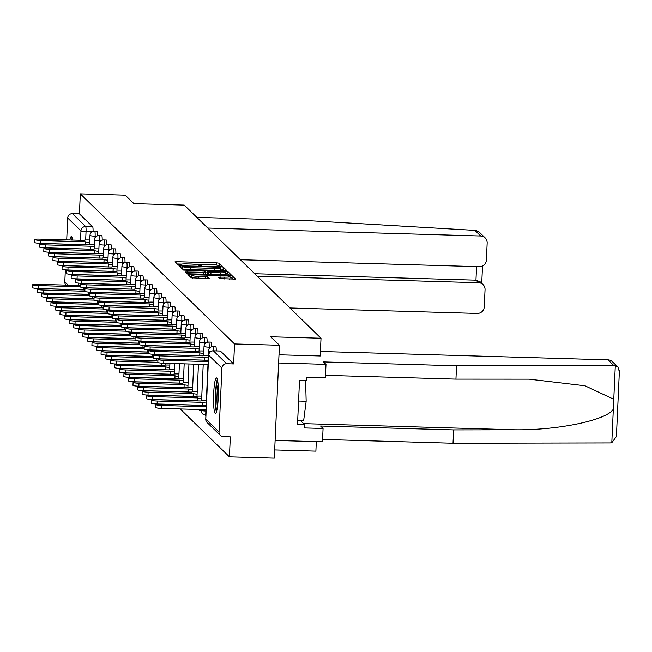 <?xml version="1.0" encoding="UTF-8"?>
<svg xmlns="http://www.w3.org/2000/svg" width="652" height="652" viewBox="0 0 652 652"><rect width="100%" height="100%" fill="white"/><g stroke="black" fill="none" stroke-linecap="round" stroke-linejoin="round"><path stroke-width="0.98" d="M220.93 266.334L222.283 266.179L219.227 263.212L216.725 262.87L176.879 261.713L174.932 261.884L178.004 264.891L181.117 265.005L180.71 264.598A7.148 0.856 2.6 0 1 180.645 264.484A7.148 0.856 2.6 0 1 186.871 263.913L190.197 264.011A7.148 0.856 2.6 0 1 198.2 265.111L200.343 265.731L201.704 265.608L201.297 265.201A7.148 0.856 2.6 0 1 201.24 265.079A7.148 0.856 2.6 0 1 207.458 264.508L210.783 264.606A7.148 0.856 2.6 0 1 218.787 265.706L220.93 266.334M72.592 240.091A17.759 2.363 -88.3 0 0 71.581 236.757A17.759 2.363 -88.3 0 0 71.296 236.619A17.759 2.363 -88.3 0 0 69.805 240.009M216.741 378.038A17.759 2.363 -88.3 0 0 216.464 377.899A17.759 2.363 -88.3 0 0 213.62 394.501A17.759 2.363 -88.3 0 0 215.144 413.262A17.759 2.363 -88.3 0 0 215.429 413.401A17.759 2.363 -88.3 0 0 218.273 396.799A17.759 2.363 -88.3 0 0 216.741 378.038M219.936 278.64L235.568 279.129L232.161 275.796L229.659 275.454L187.866 274.476L191.272 277.809L207.279 278.543L209.219 278.363L207.752 276.921L198.558 276.375A5.974 0.717 2.6 0 1 191.818 275.364A5.974 0.717 2.6 0 1 197.018 274.883L223.253 275.649A5.974 0.717 2.6 0 1 229.993 276.668A5.974 0.717 2.6 0 1 224.793 277.141L218.469 277.19L219.936 278.64M80.318 193.848L125.2 195.16L133.913 203.636L184.214 205.103L321.012 338.241L270.71 336.774L279.431 345.258L234.541 343.946L80.318 193.848L79.405 213.832L72.413 213.628L85.665 226.521A4.556 0.603 91.7 0 1 86.04 231.607L85.665 240.001M224.695 270.621L226.635 270.441L223.237 267.108L220.735 266.766L178.933 265.788L182.34 269.121L184.842 269.463L224.695 270.621M227.695 271.452L231.101 274.785L229.154 274.965L189.308 273.807L186.806 273.465L185.339 272.014L203.448 272.308L205.388 272.128L204.41 271.159L183.318 270.058L225.193 271.11L227.695 271.452L227.597 273.71L228.876 274.957M279.431 345.258L274.305 458.152L229.414 456.84L180.196 408.943M274.671 449.937L315.886 451.135L316.318 441.624M234.541 343.946L233.636 363.93L226.643 363.726A4.556 4.482 134.2 0 0 221.924 368.111L219.023 432.007A4.556 4.482 134.2 0 0 223.334 436.653L230.327 436.856L229.414 456.84M65.95 285.12A4.556 4.482 -45.8 0 1 64.801 281.908L65.347 269.855M66.708 239.92L67.702 218.012A4.556 4.482 -45.8 0 1 72.413 213.628M321.012 338.241L320.205 355.992M216.236 350.882A4.556 0.603 -88.3 0 0 215.755 346.562L213.277 346.489A4.556 0.603 91.7 0 1 213.75 350.809M211.664 346.734A4.556 0.603 -88.3 0 0 211.191 342.121L208.713 342.055A4.556 0.603 91.7 0 1 209.162 347.174L209.08 348.983M207.1 342.292A4.556 0.603 -88.3 0 0 206.627 337.687L204.149 337.614A4.556 0.603 91.7 0 1 204.606 342.732L204.516 344.541M202.544 337.858A4.556 0.603 -88.3 0 0 202.071 333.245L199.585 333.172A4.556 0.603 91.7 0 1 200.042 338.29L199.96 340.099M197.98 333.416A4.556 0.603 -88.3 0 0 197.507 328.804L195.029 328.73A4.556 0.603 91.7 0 1 195.478 333.857L195.396 335.658M193.416 328.975A4.556 0.603 -88.3 0 0 192.943 324.362L190.465 324.288A4.556 0.603 91.7 0 1 190.914 329.415L190.832 331.224M188.852 324.533A4.556 0.603 -88.3 0 0 188.379 319.928L185.901 319.855A4.556 0.603 91.7 0 1 186.358 324.973L186.268 326.782M184.296 320.099A4.556 0.603 -88.3 0 0 183.823 315.486L181.337 315.413A4.556 0.603 91.7 0 1 181.794 320.531L181.712 322.341M179.732 315.658A4.556 0.603 -88.3 0 0 179.259 311.045L176.782 310.971A4.556 0.603 91.7 0 1 177.23 316.09L177.148 317.899M175.168 311.216A4.556 0.603 -88.3 0 0 174.695 306.603L172.218 306.53A4.556 0.603 91.7 0 1 172.666 311.656L172.584 313.457M170.604 306.774A4.556 0.603 -88.3 0 0 170.139 302.169L167.654 302.096A4.556 0.603 91.7 0 1 168.11 307.214L168.029 309.024M166.048 302.341A4.556 0.603 -88.3 0 0 165.575 297.728L163.09 297.654A4.556 0.603 91.7 0 1 163.546 302.772L163.465 304.582M161.484 297.899A4.556 0.603 -88.3 0 0 161.011 293.286L158.534 293.213A4.556 0.603 91.7 0 1 158.982 298.331L158.901 300.14M156.92 293.457A4.556 0.603 -88.3 0 0 156.447 288.844L153.97 288.771A4.556 0.603 91.7 0 1 154.418 293.897L154.337 295.698M152.356 289.015A4.556 0.603 -88.3 0 0 151.892 284.402L149.406 284.337A4.556 0.603 91.7 0 1 149.862 289.455L149.781 291.265M147.8 284.582A4.556 0.603 -88.3 0 0 147.328 279.969L144.842 279.895A4.556 0.603 91.7 0 1 145.298 285.014L145.217 286.823M143.236 280.14A4.556 0.603 -88.3 0 0 142.764 275.527L140.286 275.454A4.556 0.603 91.7 0 1 140.734 280.572L140.653 282.381M138.672 275.698A4.556 0.603 -88.3 0 0 138.2 271.085L135.722 271.012A4.556 0.603 91.7 0 1 136.17 276.138L136.089 277.939M134.108 271.256A4.556 0.603 -88.3 0 0 133.644 266.644L131.158 266.578A4.556 0.603 91.7 0 1 131.614 271.697L131.533 273.506M129.552 266.815A4.556 0.603 -88.3 0 0 129.08 262.21L126.594 262.137A4.556 0.603 91.7 0 1 127.05 267.255L126.969 269.064M124.988 262.381A4.556 0.603 -88.3 0 0 124.516 257.768L122.038 257.695A4.556 0.603 91.7 0 1 122.486 262.813L122.405 264.622M120.424 257.939A4.556 0.603 -88.3 0 0 119.952 253.326L117.474 253.253A4.556 0.603 91.7 0 1 117.922 258.379L117.841 260.181M115.86 253.498A4.556 0.603 -88.3 0 0 115.396 248.885L112.91 248.811A4.556 0.603 91.7 0 1 113.366 253.938L113.285 255.747M111.305 249.056A4.556 0.603 -88.3 0 0 110.832 244.451L108.346 244.378A4.556 0.603 91.7 0 1 108.802 249.496L108.721 251.305M106.741 244.622A4.556 0.603 -88.3 0 0 106.268 240.009L103.79 239.936A4.556 0.603 91.7 0 1 104.239 245.054L104.157 246.863M102.177 240.18A4.556 0.603 -88.3 0 0 101.704 235.568L99.226 235.494A4.556 0.603 91.7 0 1 99.674 240.612L99.593 242.422M97.613 235.739A4.556 0.603 -88.3 0 0 97.148 231.126L94.662 231.052A4.556 0.603 91.7 0 1 95.119 236.179L95.037 237.988M233.636 363.93L220.392 351.037A4.556 0.603 -88.3 0 0 220.319 351.004A4.556 0.603 -88.3 0 0 220.246 351.037M79.405 213.832L92.657 226.725A4.556 0.603 91.7 0 1 93.057 231.297M202.144 264.704L196.252 264.533M181.558 264.109L177.059 263.978M219.944 266.269L219.129 265.47L216.855 265.136M182.283 267.907L181.06 267.874M224.41 270.613L223.131 269.366L220.873 269.031M220.449 267.328L183.717 266.065L182.356 266.195L182.788 266.627A7.148 0.856 2.6 0 0 190.791 267.727L214.704 268.42A7.148 0.856 2.6 0 0 220.922 267.85A7.148 0.856 2.6 0 0 220.865 267.736L220.449 267.328M182.267 268.428L182.373 266.22M184.614 269.455A7.148 0.856 2.6 0 1 182.682 268.885L182.356 266.195M219.911 270.482A7.148 0.856 2.6 0 0 220.824 270.107A7.148 0.856 2.6 0 0 220.767 269.993M205.364 272.797L207.417 272.854M220.213 272.797A5.974 0.717 2.6 0 0 225.421 272.316A5.974 0.717 2.6 0 0 218.681 271.305L207.507 271.248L208.469 272.186L210.971 272.528L220.213 272.797L220.132 274.704M224.81 274.842A5.974 0.717 2.6 0 0 225.315 274.582L225.421 272.316M207.409 273.433L207.507 271.248M208.281 274.362L207.409 273.506M227.597 273.71L225.372 273.384M229.39 279.186A5.974 0.717 2.6 0 0 229.887 278.926L229.993 276.668M191.818 275.364L191.712 277.622A5.974 0.717 2.6 0 0 192.886 278.102M191.761 276.611L189.993 276.562M233.334 279.3L232.055 278.054L229.944 277.728M83.741 289.944A4.556 0.546 -177.4 0 1 83.66 289.879L83.717 287.622M80.335 285.535L37.294 284.28A5.232 0.628 2.6 0 0 32.73 284.696A5.232 0.628 2.6 0 0 38.639 285.592L80.269 286.807M83.611 289.838L38.501 288.526A5.232 0.628 -177.4 0 1 32.6 287.63L32.73 284.696M89.772 240.001L88.338 239.96A4.556 0.546 2.6 0 0 84.369 240.319A4.556 0.546 2.6 0 0 84.41 240.392L39.34 239.121A5.232 0.628 2.6 0 0 34.784 239.537A5.232 0.628 2.6 0 0 40.685 240.433L85.844 241.786A4.556 0.546 2.6 0 0 89.666 242.43M85.787 244.785A4.556 0.546 -177.4 0 1 85.705 244.728L40.554 243.367A5.232 0.628 -177.4 0 1 34.654 242.479L34.784 239.537M85.795 241.745L85.665 244.679M88.305 294.378A4.556 0.546 -177.4 0 1 88.216 294.321L88.273 292.063M84.89 289.977L41.85 288.722A5.232 0.628 2.6 0 0 37.294 289.138A5.232 0.628 2.6 0 0 43.195 290.026L84.833 291.24M88.175 294.28L43.065 292.968A5.232 0.628 -177.4 0 1 37.164 292.072L37.294 289.138M92.861 298.82A4.556 0.546 -177.4 0 1 92.78 298.763L92.837 296.505M89.454 294.411L46.414 293.164A5.232 0.628 2.6 0 0 41.858 293.579A5.232 0.628 2.6 0 0 47.759 294.468L89.397 295.682M92.739 298.722L47.629 297.402A5.232 0.628 -177.4 0 1 41.72 296.513L41.858 293.579M474.933 230.376L476.596 230.669L479.644 232.503L485.161 237.874A6.83 6.716 134.2 0 0 480.711 235.991L474.933 230.376L307.345 220.588L196.806 217.369M289.912 307.98L477.191 313.441A6.83 6.716 134.2 0 0 484.265 306.864L485.047 289.7A6.83 6.716 134.2 0 0 478.584 282.732L475.952 280.173L480.182 281.827L483.042 284.614M257.344 276.285L478.584 282.732M240.343 259.732L479.31 266.701A6.83 6.716 134.2 0 0 486.384 260.124L487.166 242.968A6.83 6.716 134.2 0 0 485.161 237.874M207.776 228.037L480.711 235.991M254.712 273.726L475.952 280.173L476.571 266.619M619.302 371.567L617.949 367.109L613.744 365.47L456.547 365.796L323.473 361.917L325.992 364.362L325.381 377.687L306.44 377.133L306.277 380.744L299.504 380.548L297.524 424.126L304.297 424.322L304.134 427.932L323.074 428.486L320.564 426.041L453.637 429.912L453.026 443.238L610.231 442.92L611.804 442.716L616.417 436.481L616.401 435.463M453.637 429.912L514.705 429.79C558.063 430.401 607.134 420.116 613.336 409.106L613.776 399.277L584.95 385.756L529.082 379.154L455.944 379.114L325.495 375.316M323.074 428.486L322.471 441.803L275.103 440.426L278.624 362.985L325.992 364.362M453.026 443.238L322.577 439.432M320.409 351.469L607.974 359.855A6.83 6.716 -45.8 0 1 612.432 361.73L617.949 367.109M456.547 365.796L455.944 379.114M278.991 354.794L320.205 355.968M304.297 424.322L300.621 420.744M72.266 240.083A15.371 2.046 91.7 0 1 72.502 239.545M72.176 238.061A17.645 2.347 -88.3 0 0 71.63 240.066M216.798 410.556A15.371 2.046 91.7 0 1 215.779 393.784A15.371 2.046 91.7 0 1 217.67 380.817M218.086 384.272A14.23 1.891 -88.3 0 0 217.051 393.955A14.23 1.891 -88.3 0 0 217.418 407.133M217.344 379.334A17.645 2.347 -88.3 0 0 215.486 393.498A17.645 2.347 -88.3 0 0 216.391 412.015M297.687 420.662L303.628 420.833L306.163 401.257L305.601 380.727M298.575 401.037L306.163 401.257M94.336 244.443L92.894 244.394A4.556 0.546 2.6 0 0 88.933 244.761A4.556 0.546 2.6 0 0 88.974 244.834L43.904 243.563A5.232 0.628 2.6 0 0 39.348 243.978A5.232 0.628 2.6 0 0 45.249 244.875L90.4 246.228A4.556 0.546 2.6 0 0 94.222 246.872M90.351 249.227A4.556 0.546 -177.4 0 1 90.269 249.162L45.118 247.809A5.232 0.628 -177.4 0 1 39.21 246.912L39.348 243.978M90.359 246.187L90.229 249.121M98.9 248.877L97.458 248.836A4.556 0.546 2.6 0 0 93.497 249.203A4.556 0.546 2.6 0 0 93.529 249.276L48.468 248.004A5.232 0.628 2.6 0 0 43.904 248.42A5.232 0.628 2.6 0 0 49.813 249.308L94.964 250.67A4.556 0.546 2.6 0 0 98.786 251.313M94.915 253.661A4.556 0.546 -177.4 0 1 94.833 253.604L49.674 252.251A5.232 0.628 -177.4 0 1 43.774 251.354L43.904 248.42M94.923 250.629L94.784 253.563M97.425 303.262A4.556 0.546 -177.4 0 1 97.344 303.204L97.401 300.939M94.018 298.852L50.978 297.597A5.232 0.628 2.6 0 0 46.422 298.013A5.232 0.628 2.6 0 0 52.323 298.909L93.961 300.124M97.303 303.156L52.193 301.843A5.232 0.628 -177.4 0 1 46.284 300.955L46.422 298.013M101.989 307.703A4.556 0.546 -177.4 0 1 101.908 307.638L101.965 305.38M98.582 303.294L55.542 302.039A5.232 0.628 2.6 0 0 50.978 302.455A5.232 0.628 2.6 0 0 56.887 303.351L98.517 304.565M101.859 307.597L56.748 306.285A5.232 0.628 -177.4 0 1 50.848 305.389L50.978 302.455M106.553 312.137A4.556 0.546 -177.4 0 1 106.463 312.08L106.52 309.822M103.138 307.736L60.098 306.481A5.232 0.628 2.6 0 0 55.542 306.896A5.232 0.628 2.6 0 0 61.443 307.785L103.081 308.999M106.423 312.039L61.312 310.727A5.232 0.628 -177.4 0 1 55.412 309.83L55.542 306.896M103.456 253.318L102.022 253.278A4.556 0.546 2.6 0 0 98.053 253.636A4.556 0.546 2.6 0 0 98.093 253.718L53.032 252.446A5.232 0.628 2.6 0 0 48.468 252.862A5.232 0.628 2.6 0 0 54.377 253.75L99.528 255.111A4.556 0.546 2.6 0 0 103.35 255.755M99.479 258.102A4.556 0.546 -177.4 0 1 99.397 258.045L54.238 256.684A5.232 0.628 -177.4 0 1 48.338 255.796L48.468 252.862M99.479 255.071L99.349 258.005M108.02 257.76L106.586 257.719A4.556 0.546 2.6 0 0 102.617 258.078A4.556 0.546 2.6 0 0 102.657 258.151L57.588 256.88A5.232 0.628 2.6 0 0 53.032 257.304A5.232 0.628 2.6 0 0 58.933 258.192L104.092 259.553A4.556 0.546 2.6 0 0 107.914 260.189M104.035 262.544A4.556 0.546 -177.4 0 1 103.953 262.487L58.802 261.126A5.232 0.628 -177.4 0 1 52.902 260.238L53.032 257.304M104.043 259.504L103.912 262.438M112.584 262.202L111.142 262.153A4.556 0.546 2.6 0 0 107.181 262.52A4.556 0.546 2.6 0 0 107.221 262.593L62.152 261.322A5.232 0.628 2.6 0 0 57.596 261.737A5.232 0.628 2.6 0 0 63.497 262.634L108.648 263.987A4.556 0.546 2.6 0 0 112.47 264.63M108.599 266.986A4.556 0.546 -177.4 0 1 108.517 266.921L63.366 265.568A5.232 0.628 -177.4 0 1 57.457 264.671L57.596 261.737M108.607 263.946L108.476 266.88M117.148 266.635L115.706 266.595A4.556 0.546 2.6 0 0 111.745 266.961A4.556 0.546 2.6 0 0 111.777 267.035L66.716 265.763A5.232 0.628 2.6 0 0 62.152 266.179A5.232 0.628 2.6 0 0 68.061 267.075L113.212 268.428A4.556 0.546 2.6 0 0 117.034 269.072M113.163 271.419A4.556 0.546 -177.4 0 1 113.081 271.362L67.922 270.01A5.232 0.628 -177.4 0 1 62.021 269.113L62.152 266.179M113.171 268.388L113.032 271.322M121.704 271.077L120.27 271.036A4.556 0.546 2.6 0 0 116.3 271.403A4.556 0.546 2.6 0 0 116.341 271.476L71.272 270.205A5.232 0.628 2.6 0 0 66.716 270.621A5.232 0.628 2.6 0 0 72.625 271.509L117.776 272.87A4.556 0.546 2.6 0 0 121.598 273.514M117.727 275.861A4.556 0.546 -177.4 0 1 117.637 275.804L72.486 274.443A5.232 0.628 -177.4 0 1 66.585 273.555L66.716 270.621M117.727 272.829L117.596 275.763M126.268 275.519L124.834 275.478A4.556 0.546 2.6 0 0 120.865 275.837A4.556 0.546 2.6 0 0 120.905 275.91L75.836 274.639A5.232 0.628 2.6 0 0 71.28 275.062A5.232 0.628 2.6 0 0 77.18 275.951L122.34 277.312A4.556 0.546 2.6 0 0 126.162 277.948M122.283 280.303A4.556 0.546 -177.4 0 1 122.201 280.246L77.05 278.885A5.232 0.628 -177.4 0 1 71.149 277.997L71.28 275.062M122.291 277.263L122.16 280.205M130.832 279.961L129.389 279.92A4.556 0.546 2.6 0 0 125.428 280.278A4.556 0.546 2.6 0 0 125.469 280.352L80.4 279.08A5.232 0.628 2.6 0 0 75.844 279.496A5.232 0.628 2.6 0 0 81.744 280.393L126.895 281.745A4.556 0.546 2.6 0 0 130.718 282.389M126.847 284.745A4.556 0.546 -177.4 0 1 126.765 284.688L81.614 283.327A5.232 0.628 -177.4 0 1 75.705 282.43L75.844 279.496M126.855 281.705L126.724 284.639M135.396 284.394L133.953 284.353A4.556 0.546 2.6 0 0 129.992 284.72A4.556 0.546 2.6 0 0 130.025 284.794L84.964 283.522A5.232 0.628 2.6 0 0 80.4 283.938A5.232 0.628 2.6 0 0 86.308 284.834L131.459 286.187A4.556 0.546 2.6 0 0 135.282 286.831M131.411 289.178A4.556 0.546 -177.4 0 1 131.329 289.121L86.17 287.768A5.232 0.628 -177.4 0 1 80.269 286.872L80.4 283.938M131.419 286.147L131.28 289.08M139.952 288.836L138.517 288.795A4.556 0.546 2.6 0 0 134.548 289.162A4.556 0.546 2.6 0 0 134.589 289.235L89.52 287.964A5.232 0.628 2.6 0 0 84.964 288.38A5.232 0.628 2.6 0 0 90.872 289.268L136.023 290.629A4.556 0.546 2.6 0 0 139.846 291.273M135.975 293.62A4.556 0.546 -177.4 0 1 135.885 293.563L90.734 292.202A5.232 0.628 -177.4 0 1 84.833 291.314L84.964 288.38M135.975 290.588L135.844 293.522M144.516 293.278L143.073 293.237A4.556 0.546 2.6 0 0 139.112 293.596A4.556 0.546 2.6 0 0 139.153 293.677L94.084 292.398A5.232 0.628 2.6 0 0 89.528 292.821A5.232 0.628 2.6 0 0 95.428 293.71L140.587 295.071A4.556 0.546 2.6 0 0 144.41 295.706M140.53 298.062A4.556 0.546 -177.4 0 1 140.449 298.005L95.298 296.644A5.232 0.628 -177.4 0 1 89.397 295.755L89.528 292.821M140.539 295.022L140.408 297.964M149.08 297.719L147.637 297.679A4.556 0.546 2.6 0 0 143.676 298.037A4.556 0.546 2.6 0 0 143.717 298.111L98.648 296.839A5.232 0.628 2.6 0 0 94.092 297.255A5.232 0.628 2.6 0 0 99.992 298.151L145.143 299.504A4.556 0.546 2.6 0 0 148.966 300.148M145.094 302.504A4.556 0.546 -177.4 0 1 145.013 302.447L99.862 301.085A5.232 0.628 -177.4 0 1 93.953 300.197L94.092 297.255M145.103 299.464L144.972 302.398M153.644 302.153L152.201 302.112A4.556 0.546 2.6 0 0 148.24 302.479A4.556 0.546 2.6 0 0 148.273 302.552L103.212 301.281A5.232 0.628 2.6 0 0 98.648 301.697A5.232 0.628 2.6 0 0 104.556 302.593L149.707 303.946A4.556 0.546 2.6 0 0 153.53 304.59M149.658 306.945A4.556 0.546 -177.4 0 1 149.577 306.88L104.418 305.527A5.232 0.628 -177.4 0 1 98.517 304.631L98.648 301.697M149.667 303.905L149.528 306.839M158.2 306.595L156.765 306.554A4.556 0.546 2.6 0 0 152.796 306.921A4.556 0.546 2.6 0 0 152.837 306.994L107.767 305.723A5.232 0.628 2.6 0 0 103.212 306.138A5.232 0.628 2.6 0 0 109.12 307.027L154.271 308.388A4.556 0.546 2.6 0 0 158.094 309.032M154.222 311.379A4.556 0.546 -177.4 0 1 154.133 311.322L108.982 309.969A5.232 0.628 -177.4 0 1 103.081 309.072L103.212 306.138M154.222 308.347L154.092 311.281M162.764 311.037L161.321 310.996A4.556 0.546 2.6 0 0 157.36 311.354A4.556 0.546 2.6 0 0 157.401 311.436L112.331 310.165A5.232 0.628 2.6 0 0 107.776 310.58A5.232 0.628 2.6 0 0 113.676 311.469L158.835 312.83A4.556 0.546 2.6 0 0 162.658 313.465M158.778 315.821A4.556 0.546 -177.4 0 1 158.697 315.764L113.546 314.403A5.232 0.628 -177.4 0 1 107.645 313.514L107.776 310.58M158.786 312.781L158.656 315.723M167.328 315.478L165.885 315.438A4.556 0.546 2.6 0 0 161.924 315.796A4.556 0.546 2.6 0 0 161.965 315.87L116.895 314.598A5.232 0.628 2.6 0 0 112.34 315.014A5.232 0.628 2.6 0 0 118.24 315.91L163.391 317.263A4.556 0.546 2.6 0 0 167.214 317.907M163.342 320.262A4.556 0.546 -177.4 0 1 163.261 320.205L118.11 318.844A5.232 0.628 -177.4 0 1 112.201 317.956L112.34 315.014M163.35 317.222L163.22 320.156M171.892 319.92L170.449 319.871A4.556 0.546 2.6 0 0 166.488 320.238A4.556 0.546 2.6 0 0 166.521 320.311L121.459 319.04A5.232 0.628 2.6 0 0 116.895 319.456A5.232 0.628 2.6 0 0 122.804 320.352L167.955 321.705A4.556 0.546 2.6 0 0 171.778 322.349M167.906 324.704A4.556 0.546 -177.4 0 1 167.825 324.639L122.666 323.286A5.232 0.628 -177.4 0 1 116.765 322.39L116.895 319.456M167.914 321.664L167.776 324.598M176.447 324.354L175.013 324.313A4.556 0.546 2.6 0 0 171.044 324.68A4.556 0.546 2.6 0 0 171.085 324.753L126.015 323.482A5.232 0.628 2.6 0 0 121.459 323.897A5.232 0.628 2.6 0 0 127.368 324.786L172.519 326.147A4.556 0.546 2.6 0 0 176.342 326.791M172.47 329.138A4.556 0.546 -177.4 0 1 172.381 329.081L127.23 327.728A5.232 0.628 -177.4 0 1 121.329 326.831L121.459 323.897M172.47 326.106L172.34 329.04M181.011 328.795L179.569 328.755A4.556 0.546 2.6 0 0 175.608 329.113A4.556 0.546 2.6 0 0 175.649 329.195L130.579 327.923A5.232 0.628 2.6 0 0 126.023 328.339A5.232 0.628 2.6 0 0 131.924 329.227L177.083 330.588A4.556 0.546 2.6 0 0 180.906 331.232M177.026 333.579A4.556 0.546 -177.4 0 1 176.945 333.522L131.794 332.161A5.232 0.628 -177.4 0 1 125.893 331.273L126.023 328.339M177.034 330.548L176.904 333.482M185.575 333.237L184.133 333.196A4.556 0.546 2.6 0 0 180.172 333.555A4.556 0.546 2.6 0 0 180.213 333.628L135.143 332.357A5.232 0.628 2.6 0 0 130.587 332.773A5.232 0.628 2.6 0 0 136.488 333.669L181.639 335.03A4.556 0.546 2.6 0 0 185.461 335.666M181.59 338.021A4.556 0.546 -177.4 0 1 181.509 337.964L136.358 336.603A5.232 0.628 -177.4 0 1 130.449 335.715L130.587 332.773M181.598 334.981L181.468 337.915M111.109 316.579A4.556 0.546 -177.4 0 1 111.027 316.522L111.085 314.264M107.702 312.178L64.662 310.922A5.232 0.628 2.6 0 0 60.106 311.338A5.232 0.628 2.6 0 0 66.007 312.226L107.645 313.441M110.987 316.481L65.876 315.16A5.232 0.628 -177.4 0 1 59.968 314.272L60.106 311.338M115.673 321.02A4.556 0.546 -177.4 0 1 115.591 320.963L115.648 318.706M112.266 316.611L69.226 315.356A5.232 0.628 2.6 0 0 64.67 315.78A5.232 0.628 2.6 0 0 70.571 316.668L112.209 317.883M115.551 320.914L70.44 319.602A5.232 0.628 -177.4 0 1 64.532 318.714L64.67 315.78M120.237 325.462A4.556 0.546 -177.4 0 1 120.155 325.397L120.212 323.139M116.83 321.053L73.79 319.798A5.232 0.628 2.6 0 0 69.226 320.213A5.232 0.628 2.6 0 0 75.135 321.11L116.765 322.324M120.107 325.356L74.996 324.044A5.232 0.628 -177.4 0 1 69.096 323.147L69.226 320.213M124.801 329.896A4.556 0.546 -177.4 0 1 124.711 329.839L124.768 327.581M121.386 325.495L78.346 324.24A5.232 0.628 2.6 0 0 73.79 324.655A5.232 0.628 2.6 0 0 79.691 325.552L121.329 326.758M124.671 329.798L79.56 328.486A5.232 0.628 -177.4 0 1 73.66 327.589L73.79 324.655M129.357 334.337A4.556 0.546 -177.4 0 1 129.275 334.28L129.332 332.023M125.95 329.936L82.91 328.681A5.232 0.628 2.6 0 0 78.354 329.097A5.232 0.628 2.6 0 0 84.255 329.985L125.893 331.2M129.235 334.24L84.124 332.919A5.232 0.628 -177.4 0 1 78.216 332.031L78.354 329.097M133.921 338.779A4.556 0.546 -177.4 0 1 133.839 338.722L133.896 336.465M130.514 334.37L87.474 333.115A5.232 0.628 2.6 0 0 82.918 333.539A5.232 0.628 2.6 0 0 88.819 334.427L130.457 335.641M133.799 338.681L88.688 337.361A5.232 0.628 -177.4 0 1 82.78 336.473L82.918 333.539M138.485 343.221A4.556 0.546 -177.4 0 1 138.403 343.164L138.46 340.898M135.078 338.812L92.038 337.557A5.232 0.628 2.6 0 0 87.474 337.972A5.232 0.628 2.6 0 0 93.383 338.869L135.013 340.083M138.354 343.115L93.244 341.803A5.232 0.628 -177.4 0 1 87.344 340.914L87.474 337.972M143.049 347.663A4.556 0.546 -177.4 0 1 142.959 347.597L143.016 345.34M139.634 343.254L96.594 341.998A5.232 0.628 2.6 0 0 92.038 342.414A5.232 0.628 2.6 0 0 97.939 343.311L139.577 344.517M142.918 347.557L97.808 346.245A5.232 0.628 -177.4 0 1 91.908 345.348L92.038 342.414M147.605 352.096A4.556 0.546 -177.4 0 1 147.523 352.039L147.58 349.782M144.198 347.695L101.158 346.44A5.232 0.628 2.6 0 0 96.602 346.856A5.232 0.628 2.6 0 0 102.503 347.744L144.141 348.959M147.482 351.998L102.372 350.686A5.232 0.628 -177.4 0 1 96.463 349.79L96.602 346.856M152.169 356.538A4.556 0.546 -177.4 0 1 152.087 356.481L152.144 354.223M148.762 352.129L105.722 350.874A5.232 0.628 2.6 0 0 101.166 351.298A5.232 0.628 2.6 0 0 107.067 352.186L148.705 353.4M152.038 356.44L106.936 355.12A5.232 0.628 -177.4 0 1 101.027 354.232L101.166 351.298M156.733 360.98A4.556 0.546 -177.4 0 1 156.651 360.923L156.708 358.657M153.326 356.571L110.286 355.316A5.232 0.628 2.6 0 0 105.722 355.731A5.232 0.628 2.6 0 0 111.631 356.628L153.261 357.842M156.602 360.874L111.492 359.562A5.232 0.628 -177.4 0 1 105.591 358.673L105.722 355.731M161.297 365.422A4.556 0.546 -177.4 0 1 161.207 365.356L161.264 363.099M157.882 361.012L114.842 359.757A5.232 0.628 2.6 0 0 110.286 360.173A5.232 0.628 2.6 0 0 116.186 361.069L157.825 362.284M161.166 365.316L116.056 364.003A5.232 0.628 -177.4 0 1 110.155 363.107L110.286 360.173M165.852 369.855A4.556 0.546 -177.4 0 1 165.771 369.798L165.901 366.864A4.556 0.546 2.6 0 0 169.724 367.508M169.838 365.071L168.395 365.03A4.556 0.546 2.6 0 0 164.434 365.397A4.556 0.546 2.6 0 0 164.475 365.47L119.406 364.199A5.232 0.628 2.6 0 0 114.85 364.615A5.232 0.628 2.6 0 0 120.75 365.503L165.861 366.823M165.73 369.757L120.62 368.445A5.232 0.628 -177.4 0 1 114.711 367.549L114.85 364.615M170.416 374.297A4.556 0.546 -177.4 0 1 170.335 374.24L170.465 371.306A4.556 0.546 2.6 0 0 174.288 371.942M174.402 369.513L172.959 369.472A4.556 0.546 2.6 0 0 168.998 369.831A4.556 0.546 2.6 0 0 169.031 369.912L123.97 368.641A5.232 0.628 2.6 0 0 119.414 369.056A5.232 0.628 2.6 0 0 125.314 369.945L170.425 371.257M170.286 374.199L125.184 372.879A5.232 0.628 -177.4 0 1 119.275 371.99L119.414 369.056M174.98 378.739A4.556 0.546 -177.4 0 1 174.899 378.682L175.029 375.739A4.556 0.546 2.6 0 0 178.852 376.383M178.958 373.955L177.523 373.914A4.556 0.546 2.6 0 0 173.562 374.272A4.556 0.546 2.6 0 0 173.595 374.346L128.534 373.074A5.232 0.628 2.6 0 0 123.97 373.49A5.232 0.628 2.6 0 0 129.878 374.387L174.989 375.699M174.85 378.633L129.74 377.321A5.232 0.628 -177.4 0 1 123.839 376.432L123.97 373.49M179.544 383.18A4.556 0.546 -177.4 0 1 179.455 383.115L179.593 380.181A4.556 0.546 2.6 0 0 183.416 380.825M183.522 378.396L182.087 378.347A4.556 0.546 2.6 0 0 178.118 378.714A4.556 0.546 2.6 0 0 178.159 378.788L133.089 377.516A5.232 0.628 2.6 0 0 128.534 377.932A5.232 0.628 2.6 0 0 134.434 378.828L179.544 380.14M179.414 383.074L134.304 381.762A5.232 0.628 -177.4 0 1 128.403 380.866L128.534 377.932M184.1 387.614A4.556 0.546 -177.4 0 1 184.019 387.557L184.149 384.623A4.556 0.546 2.6 0 0 187.972 385.267M188.086 382.83L186.643 382.789A4.556 0.546 2.6 0 0 182.682 383.156A4.556 0.546 2.6 0 0 182.723 383.229L137.654 381.958A5.232 0.628 2.6 0 0 133.098 382.374A5.232 0.628 2.6 0 0 138.998 383.262L184.108 384.582M183.978 387.516L138.868 386.204A5.232 0.628 -177.4 0 1 132.959 385.308L133.098 382.374M188.664 392.056A4.556 0.546 -177.4 0 1 188.583 391.999L188.713 389.065A4.556 0.546 2.6 0 0 192.536 389.709M192.65 387.272L191.207 387.231A4.556 0.546 2.6 0 0 187.246 387.59A4.556 0.546 2.6 0 0 187.279 387.671L142.218 386.4A5.232 0.628 2.6 0 0 137.662 386.815A5.232 0.628 2.6 0 0 143.562 387.704L188.672 389.024M188.534 391.958L143.432 390.638A5.232 0.628 -177.4 0 1 137.523 389.749L137.662 386.815M193.228 396.498A4.556 0.546 -177.4 0 1 193.147 396.44L193.277 393.506A4.556 0.546 2.6 0 0 197.1 394.142M197.206 391.713L195.771 391.673A4.556 0.546 2.6 0 0 191.81 392.031A4.556 0.546 2.6 0 0 191.843 392.105L146.781 390.833A5.232 0.628 2.6 0 0 142.218 391.257A5.232 0.628 2.6 0 0 148.126 392.145L193.236 393.458M193.098 396.392L147.988 395.079A5.232 0.628 -177.4 0 1 142.087 394.191L142.218 391.257M197.792 400.939A4.556 0.546 -177.4 0 1 197.703 400.874L197.841 397.94A4.556 0.546 2.6 0 0 201.664 398.584M201.77 396.155L200.335 396.106A4.556 0.546 2.6 0 0 196.366 396.473A4.556 0.546 2.6 0 0 196.407 396.546L151.337 395.275A5.232 0.628 2.6 0 0 146.781 395.691A5.232 0.628 2.6 0 0 152.682 396.587L197.792 397.899M197.662 400.833L152.552 399.521A5.232 0.628 -177.4 0 1 146.651 398.625L146.781 395.691M190.139 337.679L188.697 337.63A4.556 0.546 2.6 0 0 184.736 337.997A4.556 0.546 2.6 0 0 184.769 338.07L139.707 336.799A5.232 0.628 2.6 0 0 135.143 337.214A5.232 0.628 2.6 0 0 141.052 338.111L186.203 339.464A4.556 0.546 2.6 0 0 190.025 340.108M186.154 342.463A4.556 0.546 -177.4 0 1 186.073 342.398L140.913 341.045A5.232 0.628 -177.4 0 1 135.013 340.148L135.143 337.214M186.162 339.423L186.024 342.357M194.695 342.113L193.261 342.072A4.556 0.546 2.6 0 0 189.292 342.439A4.556 0.546 2.6 0 0 189.333 342.512L144.263 341.24A5.232 0.628 2.6 0 0 139.707 341.656A5.232 0.628 2.6 0 0 145.616 342.544L190.767 343.906A4.556 0.546 2.6 0 0 194.589 344.549M190.718 346.897A4.556 0.546 -177.4 0 1 190.629 346.84L145.477 345.487A5.232 0.628 -177.4 0 1 139.577 344.59L139.707 341.656M190.718 343.865L190.588 346.799M199.259 346.554L197.817 346.514A4.556 0.546 2.6 0 0 193.856 346.872A4.556 0.546 2.6 0 0 193.897 346.954L148.827 345.682A5.232 0.628 2.6 0 0 144.271 346.098A5.232 0.628 2.6 0 0 150.172 346.986L195.331 348.347A4.556 0.546 2.6 0 0 199.153 348.991M195.274 351.338A4.556 0.546 -177.4 0 1 195.192 351.281L150.041 349.92A5.232 0.628 -177.4 0 1 144.141 349.032L144.271 346.098M195.282 348.307L195.152 351.241M203.823 350.996L202.381 350.955A4.556 0.546 2.6 0 0 198.42 351.314A4.556 0.546 2.6 0 0 198.452 351.387L153.391 350.116A5.232 0.628 2.6 0 0 148.835 350.54A5.232 0.628 2.6 0 0 154.736 351.428L199.887 352.789A4.556 0.546 2.6 0 0 203.709 353.425M199.838 355.78A4.556 0.546 -177.4 0 1 199.756 355.723L154.605 354.362A5.232 0.628 -177.4 0 1 148.697 353.474L148.835 350.54M199.846 352.74L199.716 355.674M202.348 405.373A4.556 0.546 -177.4 0 1 202.267 405.316L202.397 402.382A4.556 0.546 2.6 0 0 206.219 403.026M206.334 400.589L204.891 400.548A4.556 0.546 2.6 0 0 200.93 400.915A4.556 0.546 2.6 0 0 200.971 400.988L155.901 399.717A5.232 0.628 2.6 0 0 151.345 400.132A5.232 0.628 2.6 0 0 157.246 401.029L202.356 402.341M202.226 405.275L157.116 403.963A5.232 0.628 -177.4 0 1 151.207 403.066L151.345 400.132M208.387 355.438L206.945 355.397A4.556 0.546 2.6 0 0 202.984 355.756A4.556 0.546 2.6 0 0 203.016 355.829L157.955 354.558A5.232 0.628 2.6 0 0 153.391 354.973A5.232 0.628 2.6 0 0 159.3 355.87L204.451 357.223A4.556 0.546 2.6 0 0 208.273 357.866M204.402 360.222A4.556 0.546 -177.4 0 1 204.32 360.157L159.161 358.804A5.232 0.628 -177.4 0 1 153.261 357.907L153.391 354.973M204.41 357.182L204.272 360.116M206.374 405.071A4.556 0.546 2.6 0 0 205.494 405.357A4.556 0.546 2.6 0 0 205.527 405.43L160.465 404.158A5.232 0.628 2.6 0 0 155.91 404.574A5.232 0.628 2.6 0 0 161.81 405.462L206.301 406.758M206.162 409.7L161.68 408.397A5.232 0.628 -177.4 0 1 155.771 407.508L155.91 404.574M208.428 359.912A4.556 0.546 2.6 0 0 207.54 360.197A4.556 0.546 2.6 0 0 207.58 360.271L162.511 358.999A5.232 0.628 2.6 0 0 157.955 359.415A5.232 0.628 2.6 0 0 163.864 360.311L208.347 361.607M208.216 364.541L163.725 363.245A5.232 0.628 -177.4 0 1 157.825 362.349L157.955 359.415M221.924 368.111L208.681 355.218L205.779 419.114L219.023 432.007M92.062 231.778L86.04 231.607A4.556 0.546 2.6 0 1 80.946 230.906L67.702 218.012M78.468 285.478L78.574 283.131M80.522 240.327L80.946 230.906A4.556 4.482 -45.8 0 1 85.665 226.521L92.657 226.725M64.801 281.908L68.158 285.177M210.669 347.214L209.162 347.174A4.556 0.546 -177.4 0 1 204.068 346.473A4.556 0.546 -177.4 0 1 204.027 346.399A4.556 4.556 0 0 1 208.713 342.055M206.113 342.773L204.606 342.732A4.556 0.546 -177.4 0 1 199.504 342.031A4.556 0.546 -177.4 0 1 199.471 341.958A4.556 4.556 0 0 1 204.149 337.614M201.549 338.339L200.042 338.29A4.556 0.546 -177.4 0 1 194.948 337.589A4.556 0.546 -177.4 0 1 194.907 337.516A4.556 4.556 0 0 1 199.585 333.172M196.985 333.897L195.478 333.857A4.556 0.546 -177.4 0 1 190.384 333.156A4.556 0.546 -177.4 0 1 190.343 333.074A4.556 4.556 0 0 1 195.029 328.73M192.43 329.456L190.914 329.415A4.556 0.546 -177.4 0 1 185.82 328.714A4.556 0.546 -177.4 0 1 185.779 328.641A4.556 4.556 0 0 1 190.465 324.288M187.866 325.014L186.358 324.973A4.556 0.546 -177.4 0 1 181.256 324.272A4.556 0.546 -177.4 0 1 181.223 324.199A4.556 4.556 0 0 1 185.901 319.855M183.302 320.58L181.794 320.531A4.556 0.546 -177.4 0 1 176.7 319.83A4.556 0.546 -177.4 0 1 176.659 319.757A4.556 4.556 0 0 1 181.337 315.413M178.738 316.138L177.23 316.09A4.556 0.546 -177.4 0 1 172.136 315.389A4.556 0.546 -177.4 0 1 172.095 315.315A4.556 4.556 0 0 1 176.782 310.971M174.182 311.697L172.666 311.656A4.556 0.546 -177.4 0 1 167.572 310.955A4.556 0.546 -177.4 0 1 167.531 310.882A4.556 4.556 0 0 1 172.218 306.53M169.618 307.255L168.11 307.214A4.556 0.546 -177.4 0 1 163.008 306.513A4.556 0.546 -177.4 0 1 162.976 306.44A4.556 4.556 0 0 1 167.654 302.096M165.054 302.821L163.546 302.772A4.556 0.546 -177.4 0 1 158.452 302.072A4.556 0.546 -177.4 0 1 158.412 301.998A4.556 4.556 0 0 1 163.09 297.654M160.49 298.38L158.982 298.331A4.556 0.546 -177.4 0 1 153.888 297.63A4.556 0.546 -177.4 0 1 153.848 297.556A4.556 4.556 0 0 1 158.534 293.213M155.934 293.938L154.418 293.897A4.556 0.546 -177.4 0 1 149.324 293.196A4.556 0.546 -177.4 0 1 149.284 293.115A4.556 4.556 0 0 1 153.97 288.771M151.37 289.496L149.862 289.455A4.556 0.546 -177.4 0 1 144.76 288.755A4.556 0.546 -177.4 0 1 144.728 288.681A4.556 4.556 0 0 1 149.406 284.337M146.806 285.063L145.298 285.014A4.556 0.546 -177.4 0 1 140.204 284.313A4.556 0.546 -177.4 0 1 140.164 284.239A4.556 4.556 0 0 1 144.842 279.895M142.242 280.621L140.734 280.572A4.556 0.546 -177.4 0 1 135.64 279.871A4.556 0.546 -177.4 0 1 135.6 279.798A4.556 4.556 0 0 1 140.286 275.454M137.686 276.179L136.17 276.138A4.556 0.546 -177.4 0 1 131.076 275.437A4.556 0.546 -177.4 0 1 131.036 275.356A4.556 4.556 0 0 1 135.722 271.012M133.122 271.737L131.614 271.697A4.556 0.546 -177.4 0 1 126.512 270.996A4.556 0.546 -177.4 0 1 126.48 270.922A4.556 4.556 0 0 1 131.158 266.578M128.558 267.296L127.05 267.255A4.556 0.546 -177.4 0 1 121.957 266.554A4.556 0.546 -177.4 0 1 121.916 266.481A4.556 4.556 0 0 1 126.594 262.137M123.994 262.862L122.486 262.813A4.556 0.546 -177.4 0 1 117.393 262.112A4.556 0.546 -177.4 0 1 117.352 262.039A4.556 4.556 0 0 1 122.038 257.695M119.438 258.42L117.922 258.379A4.556 0.546 -177.4 0 1 112.829 257.679A4.556 0.546 -177.4 0 1 112.788 257.597A4.556 4.556 0 0 1 117.474 253.253M114.874 253.978L113.366 253.938A4.556 0.546 -177.4 0 1 108.265 253.237A4.556 0.546 -177.4 0 1 108.232 253.163A4.556 4.556 0 0 1 112.91 248.811M110.31 249.537L108.802 249.496A4.556 0.546 -177.4 0 1 103.709 248.795A4.556 0.546 -177.4 0 1 103.668 248.722A4.556 4.556 0 0 1 108.346 244.378M105.746 245.103L104.239 245.054A4.556 0.546 -177.4 0 1 99.145 244.353A4.556 0.546 -177.4 0 1 99.104 244.28A4.556 4.556 0 0 1 103.79 239.936M101.19 240.661L99.674 240.612A4.556 0.546 -177.4 0 1 94.581 239.92A4.556 0.546 -177.4 0 1 94.54 239.838A4.556 4.556 0 0 1 99.226 235.494M96.626 236.22L95.119 236.179A4.556 0.546 -177.4 0 1 90.017 235.478A4.556 0.546 -177.4 0 1 89.984 235.405A4.556 4.556 0 0 1 94.662 231.052M205.861 411.053A4.556 0.546 -177.4 0 1 201.166 410.369A4.556 0.546 2.6 0 1 201.126 410.295A4.556 4.556 0 0 0 205.543 415.055L205.69 415.055M201.175 410.222A4.556 0.546 2.6 0 0 201.126 410.295L201.166 409.554M210.898 351.42A4.556 0.546 -177.4 0 1 208.632 350.915A4.556 0.546 -177.4 0 1 208.591 350.833A4.556 4.556 0 0 1 213.277 346.489M205.926 414.925A4.556 0.546 -177.4 0 1 205.73 414.811A4.556 0.546 2.6 0 1 205.69 414.737A4.556 4.556 0 0 0 205.869 416.22M205.739 414.664A4.556 0.546 2.6 0 0 205.69 414.737L205.918 409.692M220.392 351.037L213.4 350.833L226.643 363.726M213.245 350.833A4.556 0.603 91.7 0 1 213.326 350.8A4.556 0.603 91.7 0 1 213.4 350.833A4.556 4.482 -45.8 0 0 208.681 355.218A4.556 0.546 -177.4 0 1 208.64 355.144L205.739 419.04A4.556 0.546 -177.4 0 1 205.787 418.967M207.116 422.512A4.556 4.482 134.2 0 1 205.779 419.114A4.556 0.546 -177.4 0 1 205.739 419.04A4.556 4.556 0 0 0 207.116 422.512L220.36 435.406M201.272 265.714L201.297 265.201M180.685 265.12L180.71 264.598M176.79 263.71L176.879 261.713M216.627 265.103L216.725 262.87M219.129 265.47L219.227 263.212M180.791 267.605L180.881 265.608M220.694 267.565L220.735 266.766M223.131 269.366L223.237 267.108M182.682 268.885L182.788 266.627M190.702 269.635L190.791 267.727M214.614 270.327L214.704 268.42M187.205 273.604L187.287 271.835M203.359 274.215L203.448 272.308M205.274 274.272L205.372 272.161M225.152 272.088L225.193 271.11M208.371 274.362L208.469 272.186M210.889 274.435L210.971 272.528M220.335 278.779L220.417 277.018M224.704 279.048L224.793 277.141M198.469 278.29L198.558 276.375M205.168 278.485L205.25 276.57M207.678 278.551L207.752 276.921M189.716 276.293L189.814 274.296M229.618 276.399L229.659 275.454M232.055 278.054L232.161 275.796M83.66 289.879L83.758 287.63M38.501 288.526L38.639 285.592M85.844 241.786L85.705 244.728M40.685 240.433L40.554 243.367M88.216 294.321L88.322 292.063M43.065 292.968L43.195 290.026M92.78 298.763L92.886 296.505M47.629 297.402L47.759 294.468M611.804 442.716L613.336 409.106M613.776 399.277L615.309 365.666M613.744 365.47L607.974 359.855M303.596 423.637L514.705 429.79M90.4 246.228L90.269 249.162M45.249 244.875L45.118 247.809M94.964 250.67L94.833 253.604M49.813 249.308L49.674 252.251M97.344 303.204L97.441 300.947M52.193 301.843L52.323 298.909M101.908 307.638L102.005 305.389M56.748 306.285L56.887 303.351M106.463 312.08L106.569 309.83M61.312 310.727L61.443 307.785M99.528 255.111L99.397 258.045M54.377 253.75L54.238 256.684M104.092 259.553L103.953 262.487M58.933 258.192L58.802 261.126M108.648 263.987L108.517 266.921M63.497 262.634L63.366 265.568M113.212 268.428L113.081 271.362M68.061 267.075L67.922 270.01M117.776 272.87L117.637 275.804M72.625 271.509L72.486 274.443M122.34 277.312L122.201 280.246M77.18 275.951L77.05 278.885M126.895 281.745L126.765 284.688M81.744 280.393L81.614 283.327M131.459 286.187L131.329 289.121M86.308 284.834L86.17 287.768M136.023 290.629L135.885 293.563M90.872 289.268L90.734 292.202M140.587 295.071L140.449 298.005M95.428 293.71L95.298 296.644M145.143 299.504L145.013 302.447M99.992 298.151L99.862 301.085M149.707 303.946L149.577 306.88M104.556 302.593L104.418 305.527M154.271 308.388L154.133 311.322M109.12 307.027L108.982 309.969M158.835 312.83L158.697 315.764M113.676 311.469L113.546 314.403M163.391 317.263L163.261 320.205M118.24 315.91L118.11 318.844M167.955 321.705L167.825 324.639M122.804 320.352L122.666 323.286M172.519 326.147L172.381 329.081M127.368 324.786L127.23 327.728M177.083 330.588L176.945 333.522M131.924 329.227L131.794 332.161M181.639 335.03L181.509 337.964M136.488 333.669L136.358 336.603M111.027 316.522L111.133 314.264M65.876 315.16L66.007 312.226M115.591 320.963L115.689 318.706M70.44 319.602L70.571 316.668M120.155 325.397L120.253 323.147M74.996 324.044L75.135 321.11M124.711 329.839L124.817 327.589M79.56 328.486L79.691 325.552M129.275 334.28L129.381 332.023M84.124 332.919L84.255 329.985M133.839 338.722L133.937 336.465M88.688 337.361L88.819 334.427M138.403 343.164L138.501 340.906M93.244 341.803L93.383 338.869M142.959 347.597L143.065 345.348M97.808 346.245L97.939 343.311M147.523 352.039L147.629 349.782M102.372 350.686L102.503 347.744M152.087 356.481L152.185 354.223M106.936 355.12L107.067 352.186M156.651 360.923L156.749 358.665M111.492 359.562L111.631 356.628M161.207 365.356L161.313 363.107M116.056 364.003L116.186 361.069M165.771 369.798L165.901 366.864M120.62 368.445L120.75 365.503M170.335 374.24L170.465 371.306M125.184 372.879L125.314 369.945M174.899 378.682L175.029 375.739M129.74 377.321L129.878 374.387M179.455 383.115L179.593 380.181M134.304 381.762L134.434 378.828M184.019 387.557L184.149 384.623M138.868 386.204L138.998 383.262M188.583 391.999L188.713 389.065M143.432 390.638L143.562 387.704M193.147 396.44L193.277 393.506M147.988 395.079L148.126 392.145M197.703 400.874L197.841 397.94M152.552 399.521L152.682 396.587M186.203 339.464L186.073 342.398M141.052 338.111L140.913 341.045M190.767 343.906L190.629 346.84M145.616 342.544L145.477 345.487M195.331 348.347L195.192 351.281M150.172 346.986L150.041 349.92M199.887 352.789L199.756 355.723M154.736 351.428L154.605 354.362M202.267 405.316L202.397 402.382M157.116 403.963L157.246 401.029M204.451 357.223L204.32 360.157M159.3 355.87L159.161 358.804M161.68 408.397L161.81 405.462M163.864 360.311L163.725 363.245M89.569 244.516L89.984 235.405M201.126 410.613L200.979 410.613A4.556 4.556 0 0 1 198.086 409.464M94.132 248.95L94.54 239.838M98.688 253.392L99.104 244.28M103.252 257.833L103.668 248.722M107.816 262.275L108.232 253.163M112.38 266.709L112.788 257.597M116.936 271.15L117.352 262.039M121.5 275.592L121.916 266.481M126.064 280.034L126.48 270.922M130.628 284.468L131.036 275.356M135.184 288.909L135.6 279.798M139.748 293.351L140.164 284.239M144.312 297.793L144.728 288.681M148.876 302.226L149.284 293.115M153.432 306.668L153.848 297.556M157.996 311.11L158.412 301.998M162.56 315.552L162.976 306.44M165.07 365.144L165.152 363.286M167.124 319.985L167.531 310.882M169.634 369.586L169.911 363.425M171.68 324.427L172.095 315.315M174.198 374.028L174.671 363.563M176.244 328.869L176.659 319.757M178.754 378.47L179.43 363.702M180.808 333.311L181.223 324.199M183.318 382.903L184.182 363.84M185.372 337.752L185.779 328.641M187.882 387.345L188.941 363.979M189.928 342.186L190.343 333.074M192.446 391.787L193.701 364.118M194.492 346.628L194.907 337.516M197.002 396.229L198.452 364.256M199.056 351.069L199.471 341.958M201.566 400.662L203.212 364.395M203.62 355.511L204.027 346.399M206.13 405.104L207.972 364.533M208.175 359.945L208.591 350.833M220.319 351.004L213.326 350.8A4.556 4.556 0 0 0 208.64 355.144M201.207 265.723L201.24 265.079M180.62 265.12L180.645 264.484M220.824 270.107L220.922 267.85M205.29 274.272L205.388 272.128M207.385 273.465L207.491 271.208M482.521 266.008L481.73 283.335M619.4 370.768L616.417 436.481"/></g></svg>
